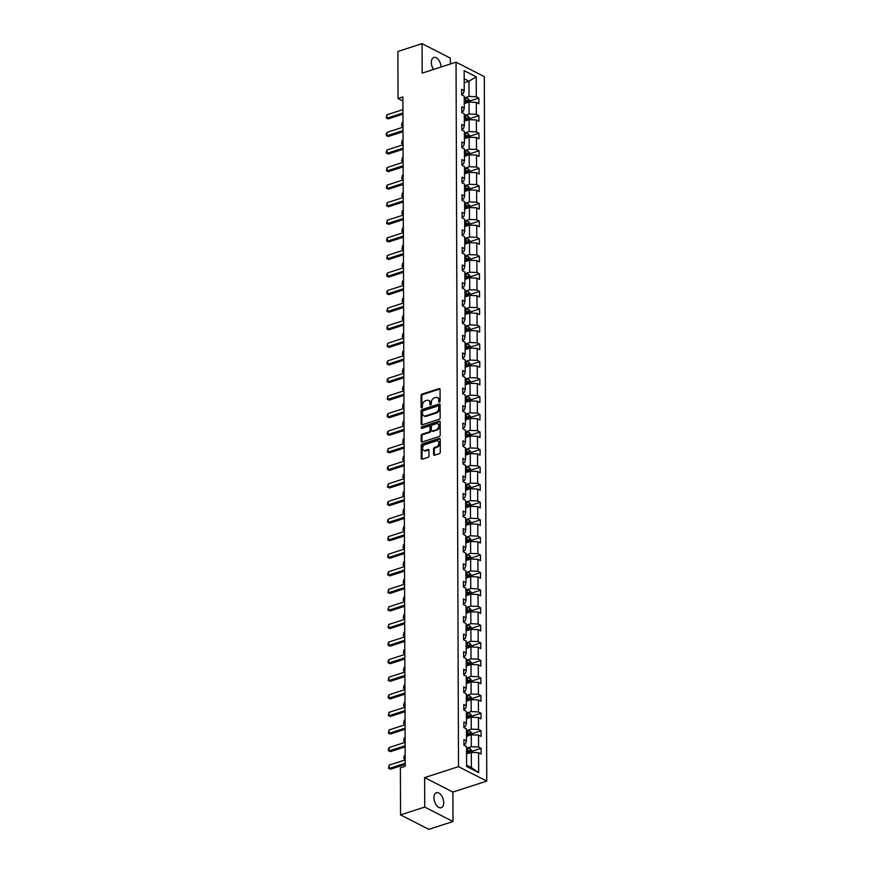 <?xml version="1.0" encoding="UTF-8"?>
<svg xmlns="http://www.w3.org/2000/svg" width="873" height="873" viewBox="0 0 873 873"><rect width="100%" height="100%" fill="white"/><g stroke="black" fill="none" stroke-linecap="round" stroke-linejoin="round"><path stroke-width="1.31" d="M439.435 402.126A0.851 0.611 -62.9 0 0 440.09 401.133L440.057 389.391A1.211 0.873 -62.9 0 0 439.097 388.594L421.997 394.116A1.211 0.873 -62.9 0 0 421.059 395.534L421.092 407.287A0.851 0.611 -62.9 0 0 422.423 406.851L422.423 405.334A3.874 2.783 -62.9 0 1 425.446 400.805L426.875 400.347A3.874 2.783 -62.9 0 1 428.654 400.445A3.874 2.783 -62.9 0 1 429.92 402.9L429.931 404.428A0.851 0.611 -62.9 0 0 431.262 403.992L431.251 402.475A3.874 2.783 -62.9 0 1 434.285 397.957L435.703 397.488A3.874 2.783 -62.9 0 1 437.482 397.586A3.874 2.783 -62.9 0 1 438.759 400.052L438.77 401.569A0.851 0.611 -62.9 0 0 439.435 402.126M443.702 802.713A7.89 4.463 72.1 0 0 436.391 792.706A7.89 4.463 72.1 0 0 433.925 797.715A7.89 4.463 72.1 0 0 441.247 807.721A7.89 4.463 72.1 0 0 443.702 802.713M441.127 66.981A7.89 4.463 72.1 0 0 433.826 57.454A7.89 4.463 72.1 0 0 431.36 62.463A7.89 4.463 72.1 0 0 433.477 69.458M433.575 454.418A1.211 0.873 -62.9 0 0 434.525 455.226L439.326 453.665A1.211 0.873 -62.9 0 0 440.276 452.258L440.232 439.206A1.211 0.873 -62.9 0 0 439.272 438.41L422.172 443.942A1.211 0.873 -62.9 0 0 421.233 445.35L421.277 458.401A1.211 0.873 -62.9 0 0 422.226 459.198L428.021 457.332A1.211 0.873 -62.9 0 0 428.97 455.913L428.949 450.326A1.211 0.873 -62.9 0 0 427.999 449.53L425.118 450.457A3.241 2.324 -62.9 0 1 423.634 450.381A3.241 2.324 -62.9 0 1 422.685 447.38A3.241 2.324 -62.9 0 1 425.096 444.543L436.358 440.898A3.241 2.324 -62.9 0 1 437.842 440.974A3.241 2.324 -62.9 0 1 438.792 443.986A3.241 2.324 -62.9 0 1 436.38 446.823L434.503 447.423A1.211 0.873 -62.9 0 0 433.554 448.842L433.575 454.418L434.339 454.811A1.211 0.873 -62.9 0 0 434.427 455.248M424.627 777.603L424.736 807.067L400.543 814.891L428.807 829.35L453 821.526L452.891 792.062L486.763 781.106L458.5 766.647L424.627 777.603L452.891 792.062M450.348 64.002L450.326 58.109L422.074 43.65L422.172 73.114L456.044 62.158L458.5 766.647M422.074 43.65L397.881 51.474L398.044 98.518L402.889 100.995M400.543 814.891L400.38 767.858L405.214 766.287L402.879 96.947L398.044 98.518M439.206 419.28A1.211 0.873 -62.9 0 0 440.156 417.861L440.112 404.81A1.211 0.873 -62.9 0 0 439.152 404.013L422.052 409.546A1.211 0.873 -62.9 0 0 421.113 410.965L421.157 424.005A1.211 0.873 -62.9 0 0 422.106 424.813L439.206 419.28M440.167 422.008L440.21 435.06A1.211 0.873 -62.9 0 1 439.272 436.478L422.172 442A1.211 0.873 -62.9 0 1 421.212 441.203L421.19 435.616A1.211 0.873 -62.9 0 1 422.139 434.208L429.079 431.96A1.211 0.873 -62.9 0 0 430.018 430.553L430.007 426.842A1.211 0.873 -62.9 0 0 429.058 426.046L421.834 428.381A0.851 0.611 -62.9 0 1 421.834 426.832L439.217 421.212A1.211 0.873 -62.9 0 1 440.167 422.008M424.736 807.067L453 821.526M466.586 766.45L466.52 746.513L463.956 745.204L463.934 739.573L466.498 740.882L466.455 728.933L463.89 727.624L463.879 721.993L466.433 723.302L466.389 711.364L463.836 710.055L463.814 704.413L466.378 705.722L466.335 693.784L463.77 692.475L463.749 686.844L466.313 688.153L466.269 676.204L463.716 674.905L463.694 669.264L466.247 670.573L466.204 658.635L463.65 657.325L463.628 651.695L466.193 653.004L466.149 641.055L463.585 639.745L463.574 634.114L466.127 635.424L466.084 623.486L463.53 622.176L463.508 616.534L466.062 617.844L466.029 605.906L463.465 604.596L463.443 598.965L466.007 600.275L465.964 588.326L463.399 587.016L463.388 581.385L465.942 582.695L465.898 570.756L463.345 569.447L463.323 563.816L465.887 565.126L465.844 553.176L463.279 551.867L463.257 546.236L465.822 547.546L465.778 535.607L463.225 534.298L463.203 528.656L465.756 529.966L465.713 518.027L463.159 516.718L463.137 511.087L465.702 512.396L465.658 500.447L463.094 499.138L463.083 493.507L465.636 494.816L465.593 482.878L463.039 481.569L463.017 475.938L465.571 477.247L465.538 465.298L462.974 463.989L462.952 458.358L465.516 459.667L465.473 447.729L462.919 446.419L462.897 440.778L465.451 442.087L465.407 430.149L462.854 428.839L462.832 423.209L465.396 424.518L465.353 412.569L462.788 411.259L462.766 405.629L465.331 406.938L465.287 395L462.734 393.69L462.712 388.059L465.265 389.369L465.233 377.42L462.668 376.11L462.646 370.479L465.211 371.789L465.167 359.851L462.603 358.541L462.592 352.899L465.145 354.209L465.102 342.271L462.548 340.961L462.526 335.33L465.08 336.64L465.047 324.691L462.483 323.381L462.461 317.75L465.025 319.06L464.982 307.121L462.428 305.812L462.406 300.181L464.96 301.491L464.916 289.541L462.363 288.232L462.341 282.601L464.905 283.911L464.862 271.972L462.297 270.663L462.275 265.021L464.84 266.33L464.796 254.392L462.243 253.083L462.221 247.452L464.774 248.761L464.742 236.812L462.177 235.503L462.155 229.872L464.72 231.181L464.676 219.243L462.112 217.934L462.101 212.303L464.654 213.612L464.611 201.663L462.057 200.353L462.035 194.723L464.589 196.032L464.556 184.094L461.992 182.784L461.97 177.143L464.534 178.452L464.491 166.514L461.937 165.204L461.915 159.573L464.469 160.883L464.425 148.934L461.872 147.624L461.85 141.993L464.414 143.303L464.371 131.365L461.806 130.055L461.795 124.424L464.349 125.734L464.305 113.785L461.752 112.475L461.73 106.844L464.283 108.154L464.25 96.216L461.686 94.906L461.664 89.264L464.229 90.574L464.152 70.637L476.221 76.813L476.298 96.75L478.851 98.06L478.873 103.691L476.309 102.381L476.352 114.33L478.917 115.64L478.939 121.271L476.374 119.961L476.418 131.899L478.971 133.209L478.993 138.851L476.44 137.541L476.483 149.479L479.037 150.789L479.059 156.42L476.494 155.11L476.538 167.059L479.102 168.369L479.113 174L476.56 172.69L476.603 184.629L479.157 185.938L479.179 191.569L476.625 190.259L476.658 202.209L479.222 203.518L479.244 209.149L476.68 207.839L476.723 219.778L479.288 221.087L479.299 226.729L476.745 225.42L476.789 237.358L479.342 238.667L479.364 244.298L476.8 242.989L476.844 254.938L479.408 256.247L479.43 261.878L476.865 260.569L476.909 272.507L479.463 273.816L479.484 279.447L476.931 278.138L476.974 290.087L479.528 291.396L479.55 297.027L476.985 295.718L477.029 307.656L479.593 308.966L479.604 314.607L477.051 313.298L477.095 325.236L479.648 326.546L479.67 332.176L477.116 330.867L477.149 342.816L479.714 344.126L479.735 349.757L477.171 348.447L477.215 360.385L479.768 361.695L479.79 367.326L477.236 366.016L477.28 377.965L479.834 379.275L479.855 384.906L477.291 383.596L477.335 395.534L479.899 396.844L479.921 402.486L477.356 401.176L477.4 413.115L479.954 414.424L479.975 420.055L477.422 418.745L477.455 430.695L480.019 432.004L480.041 437.635L477.476 436.325L477.52 448.264L480.085 449.573L480.095 455.204L477.542 453.895L477.586 465.844L480.139 467.153L480.161 472.784L477.607 471.475L477.64 483.413L480.205 484.722L480.226 490.364L477.662 489.055L477.706 500.993L480.259 502.302L480.281 507.933L477.727 506.624L477.771 518.573L480.325 519.882L480.346 525.513L477.782 524.204L477.826 536.142L480.39 537.452L480.412 543.082L477.847 541.773L477.891 553.722L480.445 555.032L480.466 560.662L477.913 559.353L477.946 571.291L480.51 572.601L480.532 578.242L477.968 576.933L478.011 588.871L480.576 590.181L480.587 595.812L478.033 594.502L478.077 606.451L480.63 607.761L480.652 613.392L478.098 612.082L478.131 624.02L480.696 625.33L480.717 630.961L478.153 629.651L478.197 641.6L480.75 642.91L480.772 648.541L478.218 647.231L478.262 659.17L480.816 660.479L480.837 666.121L478.273 664.811L478.317 676.75L480.881 678.059L480.892 683.69L478.339 682.38L478.382 694.33L480.936 695.639L480.958 701.27L478.404 699.96L478.437 711.899L481.001 713.208L481.023 718.839L478.459 717.53L478.502 729.479L481.067 730.788L481.078 736.419L478.524 735.11L478.568 747.048L481.121 748.357L481.143 753.999L478.579 752.69L478.655 772.627L466.586 766.45M486.763 781.106L484.308 76.617L456.044 62.158M466.477 736.332L471.245 734.782L471.289 746.731L466.52 748.27M471.289 746.731L478.568 747.048M471.245 734.782L478.524 735.11M463.956 744.374L465.636 743.84L466.498 740.882M466.422 718.752L471.191 717.213L471.234 729.151L466.466 730.69M471.234 729.151L478.502 729.479M471.191 717.213L478.459 717.53M463.89 726.805L465.582 726.26L466.433 723.302M466.357 701.172L471.125 699.633L471.169 711.571L466.4 713.121M471.169 711.571L478.437 711.899M471.125 699.633L478.404 699.96M463.836 709.225L465.516 708.68L466.378 705.722M466.291 683.603L471.071 682.053L471.104 694.002L466.335 695.541M471.104 694.002L478.382 694.33M471.071 682.053L478.339 682.38M463.77 691.656L465.451 691.11L466.313 688.153M466.237 666.023L471.005 664.484L471.049 676.422L466.28 677.961M471.049 676.422L478.317 676.75M471.005 664.484L478.273 664.811M463.705 674.076L465.396 673.53L466.247 670.573M466.171 648.453L470.94 646.904L470.984 658.853L466.215 660.392M470.984 658.853L478.262 659.17M470.94 646.904L478.218 647.231M463.65 656.496L465.331 655.961L466.193 653.004M466.117 630.873L470.885 629.335L470.929 641.273L466.149 642.812M470.929 641.273L478.197 641.6M470.885 629.335L478.153 629.651M463.585 638.927L465.276 638.381L466.127 635.424M466.051 613.293L470.82 611.755L470.863 623.693L466.095 625.243M470.863 623.693L478.131 624.02M470.82 611.755L478.098 612.082M463.519 621.347L465.211 620.801L466.062 617.844M465.986 595.724L470.754 594.175L470.798 606.124L466.029 607.663M470.798 606.124L478.077 606.451M470.754 594.175L478.033 594.502M463.465 603.778L465.145 603.232L466.007 600.275M465.931 578.144L470.7 576.606L470.743 588.544L465.975 590.083M470.743 588.544L478.011 588.871M470.7 576.606L477.968 576.933M463.399 586.198L465.091 585.652L465.942 582.695M465.866 560.575L470.634 559.026L470.678 570.975L465.909 572.513M470.678 570.975L477.946 571.291M470.634 559.026L477.913 559.353M463.345 568.618L465.025 568.083L465.887 565.126M465.8 542.995L470.58 541.456L470.612 553.395L465.844 554.933M470.612 553.395L477.891 553.722M470.58 541.456L477.847 541.773M463.279 551.049L464.96 550.503L465.822 547.546M465.746 525.415L470.514 523.876L470.558 535.815L465.789 537.364M470.558 535.815L477.826 536.142M470.514 523.876L477.782 524.204M463.214 533.468L464.905 532.923L465.756 529.966M465.68 507.846L470.449 506.296L470.492 518.246L465.724 519.784M470.492 518.246L477.771 518.573M470.449 506.296L477.727 506.624M463.159 515.899L464.84 515.354L465.702 512.396M465.625 490.266L470.394 488.727L470.438 500.666L465.658 502.204M470.438 500.666L477.706 500.993M470.394 488.727L477.662 489.055M463.094 498.319L464.785 497.774L465.636 494.816M465.56 472.686L470.329 471.147L470.372 483.096L465.604 484.635M470.372 483.096L477.64 483.413M470.329 471.147L477.607 471.475M463.028 480.739L464.72 480.205L465.571 477.247M465.495 455.117L470.263 453.578L470.307 465.516L465.538 467.055M470.307 465.516L477.586 465.844M470.263 453.578L477.542 453.895M462.974 463.17L464.654 462.625L465.516 459.667M465.44 437.537L470.209 435.998L470.252 447.936L465.484 449.486M470.252 447.936L477.52 448.264M470.209 435.998L477.476 436.325M462.908 445.59L464.6 445.044L465.451 442.087M465.374 419.968L470.143 418.418L470.187 430.367L465.418 431.906M470.187 430.367L477.455 430.695M470.143 418.418L477.422 418.745M462.854 428.021L464.534 427.475L465.396 424.518M465.309 402.388L470.089 400.849L470.121 412.787L465.353 414.326M470.121 412.787L477.4 413.115M470.089 400.849L477.356 401.176M462.788 410.441L464.469 409.895L465.331 406.938M465.254 384.807L470.023 383.269L470.067 395.207L465.298 396.757M470.067 395.207L477.335 395.534M470.023 383.269L477.291 383.596M462.723 392.861L464.414 392.315L465.265 389.369M465.189 367.238L469.958 365.7L470.001 377.638L465.233 379.177M470.001 377.638L477.28 377.965M469.958 365.7L477.236 366.016M462.668 375.292L464.349 374.746L465.211 371.789M465.134 349.658L469.903 348.12L469.947 360.058L465.167 361.608M469.947 360.058L477.215 360.385M469.903 348.12L477.171 348.447M462.603 357.712L464.294 357.166L465.145 354.209M465.069 332.089L469.838 330.54L469.881 342.489L465.113 344.027M469.881 342.489L477.149 342.816M469.838 330.54L477.116 330.867M462.548 340.143L464.229 339.597L465.08 336.64M465.003 314.509L469.772 312.971L469.816 324.909L465.047 326.447M469.816 324.909L477.095 325.236M469.772 312.971L477.051 313.298M462.483 322.563L464.163 322.017L465.025 319.06M464.949 296.929L469.718 295.39L469.761 307.329L464.993 308.878M469.761 307.329L477.029 307.656M469.718 295.39L476.985 295.718M462.417 304.983L464.109 304.437L464.96 301.491M464.883 279.36L469.652 277.821L469.696 289.76L464.927 291.298M469.696 289.76L476.974 290.087M469.652 277.821L476.931 278.138M462.363 287.413L464.043 286.868L464.905 283.911M464.829 261.78L469.598 260.241L469.63 272.18L464.862 273.729M469.63 272.18L476.909 272.507M469.598 260.241L476.865 260.569M462.297 269.833L463.978 269.288L464.84 266.33M464.763 244.211L469.532 242.661L469.576 254.61L464.807 256.149M469.576 254.61L476.844 254.938M469.532 242.661L476.8 242.989M462.232 252.264L463.923 251.719L464.774 248.761M464.698 226.631L469.467 225.092L469.51 237.03L464.742 238.569M469.51 237.03L476.789 237.358M469.467 225.092L476.745 225.42M462.177 234.684L463.858 234.139L464.72 231.181M464.643 209.051L469.412 207.512L469.456 219.45L464.676 221M469.456 219.45L476.723 219.778M469.412 207.512L476.68 207.839M462.112 217.104L463.803 216.559L464.654 213.612M464.578 191.482L469.347 189.932L469.39 201.881L464.622 203.42M469.39 201.881L476.658 202.209M469.347 189.932L476.625 190.259M462.057 199.535L463.738 198.989L464.589 196.032M464.512 173.902L469.292 172.363L469.325 184.301L464.556 185.851M469.325 184.301L476.603 184.629M469.292 172.363L476.56 172.69M461.992 181.955L463.672 181.409L464.534 178.452M464.458 156.332L469.227 154.783L469.27 166.732L464.501 168.271M469.27 166.732L476.538 167.059M469.227 154.783L476.494 155.11M461.926 164.386L463.618 163.84L464.469 160.883M464.392 138.752L469.161 137.214L469.205 149.152L464.436 150.691M469.205 149.152L476.483 149.479M469.161 137.214L476.44 137.541M461.872 146.806L463.552 146.26L464.414 143.303M464.338 121.172L469.107 119.634L469.139 131.572L464.371 133.122M469.139 131.572L476.418 131.899M469.107 119.634L476.374 119.961M461.806 129.226L463.498 128.68L464.349 125.734M464.272 103.603L469.041 102.054L469.085 114.003L464.316 115.542M469.085 114.003L476.352 114.33M469.041 102.054L476.309 102.381M461.741 111.657L463.432 111.111L464.283 108.154M464.196 82.76L468.965 81.211L469.019 96.423L464.25 97.972M469.019 96.423L476.298 96.75M476.221 76.813L468.965 81.211L464.185 78.766M466.586 765.119L471.365 767.574L471.311 752.362L466.542 753.901M461.686 94.077L463.367 93.531L464.229 90.574M471.311 752.362L478.579 752.69M478.655 772.627L471.365 767.574M469.63 101.039L478.851 98.06M469.696 118.619L478.917 115.64M469.761 136.199L478.971 133.209M469.816 153.768L479.037 150.789M469.881 171.348L479.102 168.369M469.936 188.917L479.157 185.938M470.001 206.497L479.222 203.518M470.067 224.077L479.288 221.087M470.121 241.646L479.342 238.667M470.187 259.226L479.408 256.247M470.252 276.796L479.463 273.816M470.307 294.376L479.528 291.396M470.372 311.956L479.593 308.966M470.427 329.525L479.648 326.546M470.492 347.105L479.714 344.126M470.558 364.674L479.768 361.695M470.612 382.254L479.834 379.275M470.678 399.834L479.899 396.844M470.733 417.403L479.954 414.424M470.798 434.983L480.019 432.004M470.863 452.552L480.085 449.573M470.918 470.132L480.139 467.153M470.984 487.712L480.205 484.722M471.049 505.281L480.259 502.302M471.104 522.862L480.325 519.882M471.169 540.431L480.39 537.452M471.224 558.011L480.445 555.032M471.289 575.591L480.51 572.601M471.355 593.16L480.576 590.181M471.409 610.74L480.63 607.761M471.475 628.309L480.696 625.33M471.54 645.889L480.75 642.91M471.595 663.469L480.816 660.479M471.66 681.038L480.881 678.059M471.715 698.618L480.936 695.639M471.78 716.187L481.001 713.208M471.846 733.767L481.067 730.788M471.9 751.347L481.121 748.357M439.534 402.082A0.851 0.611 -62.9 0 1 439.534 401.962L439.523 400.434A3.874 2.783 -62.9 0 0 438.246 397.979L437.482 397.586M428.654 400.445L429.418 400.827A3.874 2.783 -62.9 0 1 430.684 403.293L430.695 404.821A0.851 0.611 -62.9 0 0 430.705 404.941M439.959 388.954A1.211 0.873 -62.9 0 0 439.861 388.976L422.761 394.509A1.211 0.873 -62.9 0 0 421.823 395.927L421.855 407.669A0.851 0.611 -62.9 0 0 421.866 407.8M440.014 404.385A1.211 0.873 -62.9 0 0 439.916 404.406L422.816 409.939A1.211 0.873 -62.9 0 0 421.877 411.347L421.921 424.398A1.211 0.873 -62.9 0 0 422.008 424.835M438.781 406.458A0.851 0.611 -62.9 0 0 438.115 405.901L423.11 410.757A0.851 0.611 -62.9 0 0 422.445 411.75L422.445 413.355A3.874 2.783 -62.9 0 0 423.721 415.81A3.874 2.783 -62.9 0 0 425.5 415.908L435.758 412.591A3.874 2.783 -62.9 0 0 438.792 408.062L438.781 406.458L439.545 406.851A0.851 0.611 -62.9 0 0 439.261 406.316L438.497 405.923M423.721 415.81L424.485 416.203A3.874 2.783 -62.9 0 0 426.264 416.301L425.5 415.908M439.545 406.851L439.556 408.455A3.874 2.783 -62.9 0 1 436.522 412.973L426.264 416.301M429.614 426.079L430.378 426.471A1.211 0.873 -62.9 0 1 430.771 427.235L430.782 430.946A1.211 0.873 -62.9 0 1 429.843 432.353L422.903 434.601A1.211 0.873 -62.9 0 0 421.954 436.009L421.975 441.596A1.211 0.873 -62.9 0 0 422.063 442.033M440.079 421.583A1.211 0.873 -62.9 0 0 439.981 421.604L422.597 427.224A0.851 0.611 -62.9 0 0 421.943 428.348M436.271 429.636A3.241 2.324 -62.9 0 0 438.683 426.799A3.241 2.324 -62.9 0 0 437.733 423.798A3.241 2.324 -62.9 0 0 436.249 423.721L432.288 425.009A1.211 0.873 -62.9 0 0 431.338 426.417L431.349 430.127A1.211 0.873 -62.9 0 0 432.31 430.924L437.035 430.029A3.241 2.324 -62.9 0 0 439.446 427.192A3.241 2.324 -62.9 0 0 438.497 424.191L437.733 423.798M431.753 430.891L432.517 431.284A1.211 0.873 -62.9 0 0 433.073 431.317L432.31 430.924M437.035 430.029L433.073 431.317M437.842 440.974L438.606 441.367A3.241 2.324 -62.9 0 1 439.556 444.379A3.241 2.324 -62.9 0 1 437.144 447.205L435.267 447.816A1.211 0.873 -62.9 0 0 434.317 449.224L434.339 454.811M423.634 450.381L424.398 450.774A3.241 2.324 -62.9 0 0 425.882 450.85L425.118 450.457M428.861 449.89A1.211 0.873 -62.9 0 0 428.763 449.922L425.882 450.85M440.134 438.77A1.211 0.873 -62.9 0 0 440.036 438.803L422.936 444.335A1.211 0.873 -62.9 0 0 421.997 445.743L422.041 458.794A1.211 0.873 -62.9 0 0 422.128 459.231M469.641 102.086L469.63 100.548L468.103 98.638A3.263 1.331 179.8 0 0 465.287 98.169L464.25 98.202M464.261 101.694L465.298 101.661A3.263 1.331 -0.2 0 1 467.415 101.879L467.415 100.526A3.263 1.331 179.8 0 0 465.298 100.308L464.261 100.351M464.261 100.995L465.44 100.952A1.67 0.677 -0.2 0 1 466.018 100.973L467.415 100.526M402.966 122.362L402.191 122.613L402.202 125.996L402.977 125.745M402.977 126.454L401.515 125.843L402.977 126.389M401.515 125.843L402.191 122.613M402.933 112.999L386.925 118.171L388.299 118.881L386.237 118.03L386.914 114.8L402.922 109.616M402.944 114.145L388.299 118.881M386.914 114.8L386.925 118.171L386.237 118.03M469.696 119.666L469.696 118.117L468.157 116.218A3.263 1.331 179.8 0 0 465.353 115.738L464.316 115.782M464.327 119.274L465.364 119.23A3.263 1.331 -0.2 0 1 467.481 119.448L467.481 118.095A3.263 1.331 179.8 0 0 465.353 117.877L464.327 117.92M464.327 118.575L465.495 118.532A1.67 0.677 -0.2 0 1 466.084 118.553L467.481 118.095M403.031 139.942L402.257 140.193L402.267 143.565L403.042 143.314M403.042 144.034L401.58 143.423L403.042 143.969M401.58 143.423L402.257 140.193M469.761 137.236L469.75 135.697L468.223 133.787A3.263 1.331 179.8 0 0 465.407 133.318L464.371 133.362M464.392 136.854L465.418 136.81A3.263 1.331 -0.2 0 1 467.546 137.028L467.535 135.675A3.263 1.331 179.8 0 0 465.418 135.457L464.381 135.501M464.381 136.155L465.56 136.101A1.67 0.677 -0.2 0 1 466.149 136.123L467.535 135.675M403.086 157.511L402.311 157.762L402.333 161.145L403.097 160.894M403.108 161.603L401.635 161.003L403.108 161.538M401.635 161.003L402.311 157.762M402.999 130.579L386.99 135.752L388.365 136.461L386.303 135.61L386.292 133.918L386.979 132.369L402.988 127.196M402.999 131.725L388.365 136.461M386.979 132.369L386.99 135.752L386.303 135.61M403.053 148.148L387.055 153.332L388.43 154.03L386.368 153.179L386.357 151.498L387.045 149.949L403.042 144.776M403.064 149.294L388.43 154.03M387.045 149.949L387.055 153.332L386.368 153.179M469.816 154.816L469.816 153.277L468.288 151.367A3.263 1.331 179.8 0 0 465.473 150.887L464.436 150.931M464.447 154.423L465.484 154.39A3.263 1.331 -0.2 0 1 467.601 154.597L467.601 153.255A3.263 1.331 179.8 0 0 465.484 153.037L464.447 153.07M464.447 153.724L465.615 153.681A1.67 0.677 -0.2 0 1 466.204 153.703L467.601 153.255M403.151 175.091L402.377 175.342L402.388 178.714L403.162 178.474M403.162 179.183L401.7 178.572L403.162 179.118M401.7 178.572L402.377 175.342M403.119 165.728L387.11 170.901L388.485 171.61L386.423 170.759L387.099 167.529L403.108 162.345M403.119 166.874L388.485 171.61M387.099 167.529L387.11 170.901L386.423 170.759M469.881 172.385L469.881 170.846L468.343 168.936A3.263 1.331 179.8 0 0 465.538 168.467L464.501 168.511M464.512 172.003L465.549 171.959A3.263 1.331 -0.2 0 1 467.666 172.177L467.655 170.824A3.263 1.331 179.8 0 0 465.538 170.606L464.501 170.65M464.512 171.304L465.68 171.261A1.67 0.677 -0.2 0 1 466.269 171.272L467.655 170.824M403.217 192.66L402.442 192.911L402.453 196.294L403.228 196.043M403.228 196.763L401.766 196.152L403.228 196.687M401.766 196.152L402.442 192.911M403.184 183.297L387.176 188.481L388.55 189.179L386.488 188.339L386.477 186.647L387.165 185.098L403.173 179.925M403.184 184.454L388.55 189.179M387.165 185.098L387.176 188.481L386.488 188.339M469.947 189.965L469.936 188.426L468.408 186.516A3.263 1.331 179.8 0 0 465.593 186.047L464.556 186.08M464.567 189.572L465.604 189.539A3.263 1.331 -0.2 0 1 467.732 189.757L467.721 188.404A3.263 1.331 179.8 0 0 465.604 188.186L464.567 188.23M464.567 188.874L465.746 188.83A1.67 0.677 -0.2 0 1 466.324 188.852L467.721 188.404M403.271 210.24L402.497 210.491L402.508 213.874L403.282 213.623M403.293 214.332L401.82 213.721L403.293 214.267M401.82 213.721L402.497 210.491M403.239 200.877L387.241 206.05L388.605 206.759L386.543 205.908L387.219 202.678L403.228 197.494M403.25 202.023L388.605 206.759M387.219 202.678L387.241 206.05L386.543 205.908M470.001 207.545L470.001 205.995L468.463 204.096A3.263 1.331 179.8 0 0 465.658 203.616L464.622 203.66M464.632 207.152L465.669 207.108A3.263 1.331 -0.2 0 1 467.786 207.327L467.786 205.973A3.263 1.331 179.8 0 0 465.669 205.755L464.632 205.799M464.632 206.454L465.8 206.41A1.67 0.677 -0.2 0 1 466.389 206.432L467.786 205.973M403.337 227.82L402.562 228.071L402.573 231.443L403.348 231.192M403.348 231.912L401.886 231.301L403.348 231.847M401.886 231.301L402.562 228.071M403.304 218.457L387.296 223.63L388.671 224.339L386.608 223.488L387.285 220.247L403.293 215.074M403.304 219.603L388.671 224.339M387.285 220.247L387.296 223.63L386.608 223.488M470.067 225.114L470.056 223.575L468.528 221.666A3.263 1.331 179.8 0 0 465.713 221.196L464.687 221.24M464.698 224.732L465.735 224.688A3.263 1.331 -0.2 0 1 467.852 224.907L467.841 223.553A3.263 1.331 179.8 0 0 465.724 223.335L464.687 223.379M464.687 224.034L465.866 223.979A1.67 0.677 -0.2 0 1 466.455 224.001L467.841 223.553M403.391 245.389L402.628 245.64L402.639 249.023L403.413 248.772M403.413 249.482L401.951 248.881L403.413 249.416M401.951 248.881L402.628 245.64M403.37 236.026L387.361 241.21L388.736 241.908L386.674 241.057L386.663 239.377L387.35 237.827L403.348 232.655M403.37 237.172L388.736 241.908M387.35 237.827L387.361 241.21L386.674 241.057M470.132 242.694L470.121 241.155L468.594 239.246A3.263 1.331 179.8 0 0 465.778 238.776L464.742 238.809M464.752 242.301L465.789 242.268A3.263 1.331 -0.2 0 1 467.906 242.476L467.906 241.134A3.263 1.331 179.8 0 0 465.789 240.915L464.752 240.948M464.752 241.603L465.931 241.559A1.67 0.677 -0.2 0 1 466.509 241.581L467.906 241.134M403.457 262.969L402.682 263.22L402.693 266.603L403.468 266.352M403.468 267.062L402.006 266.451L403.468 266.996M402.006 266.451L402.682 263.22M403.424 253.607L387.416 258.779L388.791 259.488L386.728 258.637L387.405 255.407L403.413 250.224M403.424 254.752L388.791 259.488M387.405 255.407L387.416 258.779L386.728 258.637M470.187 260.263L470.187 258.724L468.648 256.815A3.263 1.331 179.8 0 0 465.844 256.346L464.807 256.389M464.818 259.881L465.855 259.838A3.263 1.331 -0.2 0 1 467.972 260.056L467.972 258.703A3.263 1.331 179.8 0 0 465.844 258.484L464.807 258.528M464.818 259.183L465.986 259.139A1.67 0.677 -0.2 0 1 466.575 259.15L467.972 258.703M403.522 280.539L402.748 280.79L402.759 284.172L403.533 283.921M403.533 284.642L402.071 284.031L403.533 284.565M402.071 284.031L402.748 280.79M470.252 277.843L470.241 276.305L468.714 274.395A3.263 1.331 179.8 0 0 465.898 273.926L464.862 273.958M464.883 277.45L465.909 277.418A3.263 1.331 -0.2 0 1 468.037 277.636L468.026 276.283A3.263 1.331 179.8 0 0 465.909 276.064L464.873 276.108M464.873 276.752L466.051 276.708A1.67 0.677 -0.2 0 1 466.64 276.73L468.026 276.283M403.577 298.119L402.802 298.37L402.824 301.752L403.588 301.501M403.599 302.211L402.126 301.6L403.599 302.145M402.126 301.6L402.802 298.37M470.307 295.423L470.307 293.874L468.779 291.975A3.263 1.331 179.8 0 0 465.964 291.495L464.927 291.538M464.938 295.03L465.975 294.987A3.263 1.331 -0.2 0 1 468.092 295.205L468.092 293.852A3.263 1.331 179.8 0 0 465.975 293.634L464.938 293.677M464.938 294.332L466.106 294.288A1.67 0.677 -0.2 0 1 466.695 294.31L468.092 293.852M403.642 315.699L402.868 315.95L402.879 319.322L403.653 319.071M403.653 319.791L402.191 319.18L403.653 319.725M402.191 319.18L402.868 315.95M470.372 312.992L470.372 311.454L468.834 309.544A3.263 1.331 179.8 0 0 466.029 309.075L464.993 309.118M465.003 312.61L466.04 312.567A3.263 1.331 -0.2 0 1 468.157 312.785L468.146 311.432A3.263 1.331 179.8 0 0 466.029 311.214L464.993 311.257M465.003 311.912L466.171 311.857A1.67 0.677 -0.2 0 1 466.76 311.879L468.146 311.432M403.708 333.268L402.933 333.519L402.944 336.902L403.719 336.651M403.719 337.371L402.257 336.76L403.719 337.294M402.257 336.76L402.933 333.519M470.438 330.572L470.427 329.034L468.899 327.124A3.263 1.331 179.8 0 0 466.084 326.655L465.047 326.688M465.058 330.18L466.095 330.147A3.263 1.331 -0.2 0 1 468.223 330.354L468.212 329.012A3.263 1.331 179.8 0 0 466.095 328.794L465.058 328.826M465.058 329.481L466.237 329.437A1.67 0.677 -0.2 0 1 466.815 329.459L468.212 329.012M403.763 350.848L402.988 351.099L402.999 354.482L403.773 354.231M403.784 354.94L402.311 354.329L403.784 354.875M402.311 354.329L402.988 351.099M470.492 348.141L470.492 346.603L468.954 344.693A3.263 1.331 179.8 0 0 466.149 344.224L465.113 344.268M465.123 347.76L466.16 347.716A3.263 1.331 -0.2 0 1 468.277 347.934L468.277 346.581A3.263 1.331 179.8 0 0 466.149 346.363L465.123 346.406M465.123 347.061L466.291 347.018A1.67 0.677 -0.2 0 1 466.88 347.028L468.277 346.581M403.828 368.417L403.053 368.668L403.064 372.051L403.839 371.8M403.839 372.52L402.377 371.909L403.839 372.455M402.377 371.909L403.053 368.668M470.558 365.722L470.547 364.183L469.019 362.273A3.263 1.331 179.8 0 0 466.204 361.804L465.178 361.837M465.189 365.329L466.226 365.296A3.263 1.331 -0.2 0 1 468.343 365.514L468.332 364.161A3.263 1.331 179.8 0 0 466.215 363.943L465.178 363.986M465.178 364.63L466.357 364.587A1.67 0.677 -0.2 0 1 466.946 364.608L468.332 364.161M403.883 385.997L403.119 386.248L403.13 389.631L403.904 389.38M403.904 390.089L402.442 389.478L403.904 390.024M402.442 389.478L403.119 386.248M470.623 383.302L470.612 381.752L469.085 379.853A3.263 1.331 179.8 0 0 466.269 379.373L465.233 379.417M465.244 382.909L466.28 382.865A3.263 1.331 -0.2 0 1 468.397 383.083L468.397 381.73A3.263 1.331 179.8 0 0 466.28 381.512L465.244 381.556M465.244 382.21L466.422 382.167A1.67 0.677 -0.2 0 1 467 382.188L468.397 381.73M403.948 403.577L403.173 403.828L403.184 407.2L403.959 406.949M403.959 407.669L402.497 407.058L403.959 407.604M402.497 407.058L403.173 403.828M470.678 400.871L470.678 399.332L469.139 397.422A3.263 1.331 179.8 0 0 466.335 396.953L465.298 396.997M465.309 400.489L466.346 400.445A3.263 1.331 -0.2 0 1 468.463 400.663L468.463 399.31A3.263 1.331 179.8 0 0 466.335 399.092L465.298 399.136M465.309 399.79L466.477 399.736A1.67 0.677 -0.2 0 1 467.066 399.758L468.463 399.31M404.013 421.146L403.239 421.397L403.25 424.78L404.024 424.529M404.024 425.249L402.562 424.638L404.024 425.173M402.562 424.638L403.239 421.397M470.743 418.451L470.733 416.912L469.205 415.002A3.263 1.331 179.8 0 0 466.389 414.533L465.353 414.566M465.374 418.058L466.4 418.025A3.263 1.331 -0.2 0 1 468.528 418.243L468.517 416.89A3.263 1.331 179.8 0 0 466.4 416.672L465.364 416.705M465.364 417.359L466.542 417.316A1.67 0.677 -0.2 0 1 467.131 417.338L468.517 416.89M404.068 438.726L403.293 438.977L403.304 442.36L404.079 442.109M404.09 442.818L402.617 442.207L404.09 442.753M402.617 442.207L403.293 438.977M403.49 271.176L387.481 276.359L388.856 277.057L386.794 276.217L386.783 274.526L387.47 272.976L403.479 267.804M403.49 272.332L388.856 277.057M387.47 272.976L387.481 276.359L386.794 276.217M403.544 288.756L387.547 293.928L388.921 294.637L386.859 293.786L386.848 292.095L387.536 290.556L403.533 285.373M403.555 289.901L388.921 294.637M387.536 290.556L387.547 293.928L386.859 293.786M403.61 306.336L387.601 311.508L388.976 312.218L386.914 311.366L387.59 308.125L403.599 302.953M403.61 307.482L388.976 312.218M387.59 308.125L387.601 311.508L386.914 311.366M403.675 323.905L387.667 329.088L389.042 329.787L386.979 328.935L386.968 327.255L387.656 325.705L403.664 320.533M403.675 325.051L389.042 329.787M387.656 325.705L387.667 329.088L386.979 328.935M403.73 341.485L387.721 346.657L389.096 347.367L387.034 346.516L387.71 343.285L403.719 338.102M403.741 342.631L389.096 347.367M387.71 343.285L387.721 346.657L387.034 346.516M403.795 359.065L387.787 364.237L389.162 364.936L387.099 364.096L387.088 362.404L387.776 360.855L403.784 355.682M403.795 360.211L389.162 364.936M387.776 360.855L387.787 364.237L387.099 364.096M403.85 376.634L387.852 381.817L389.227 382.516L387.165 381.665L387.154 379.973L387.841 378.435L403.839 373.251M403.861 377.78L389.227 382.516M387.841 378.435L387.852 381.817L387.165 381.665M403.915 394.214L387.907 399.387L389.282 400.096L387.219 399.245L387.896 396.004L403.904 390.831M403.915 395.36L389.282 400.096M387.896 396.004L387.907 399.387L387.219 399.245M403.981 411.783L387.972 416.967L389.347 417.665L387.285 416.814L387.274 415.133L387.961 413.584L403.97 408.411M403.981 412.929L389.347 417.665M387.961 413.584L387.972 416.967L387.285 416.814M404.035 429.363L388.038 434.536L389.413 435.245L387.35 434.394L387.339 432.702L388.027 431.164L404.024 425.98M404.046 430.509L389.413 435.245M388.027 431.164L388.038 434.536L387.35 434.394M470.798 436.02L470.798 434.481L469.27 432.572A3.263 1.331 179.8 0 0 466.455 432.102L465.418 432.146M465.429 435.638L466.466 435.594A3.263 1.331 -0.2 0 1 468.583 435.813L468.583 434.459A3.263 1.331 179.8 0 0 466.466 434.241L465.429 434.285M465.429 434.94L466.597 434.896A1.67 0.677 -0.2 0 1 467.186 434.907L468.583 434.459M404.134 456.295L403.359 456.546L403.37 459.929L404.144 459.678M404.144 460.398L402.682 459.787L404.144 460.333M402.682 459.787L403.359 456.546M404.101 446.943L388.092 452.116L389.467 452.814L387.405 451.974L388.081 448.733L404.09 443.56M404.101 448.089L389.467 452.814M388.081 448.733L388.092 452.116L387.405 451.974M470.863 453.6L470.863 452.061L469.325 450.152A3.263 1.331 179.8 0 0 466.52 449.682L465.484 449.715M465.495 453.207L466.531 453.174A3.263 1.331 -0.2 0 1 468.648 453.393L468.637 452.039A3.263 1.331 179.8 0 0 466.52 451.821L465.484 451.865M465.495 452.509L466.662 452.465A1.67 0.677 -0.2 0 1 467.251 452.487L468.637 452.039M404.199 473.875L403.424 474.126L403.435 477.509L404.21 477.258M404.21 477.968L402.748 477.356L404.21 477.902M402.748 477.356L403.424 474.126M404.166 464.512L388.158 469.696L389.533 470.394L387.47 469.543L387.459 467.852L388.147 466.313L404.155 461.13M404.166 465.658L389.533 470.394M388.147 466.313L388.158 469.696L387.47 469.543M470.929 471.18L470.918 469.63L469.39 467.732A3.263 1.331 179.8 0 0 466.575 467.251L465.538 467.295M465.549 470.787L466.586 470.743A3.263 1.331 -0.2 0 1 468.703 470.962L468.703 469.609A3.263 1.331 179.8 0 0 466.586 469.39L465.549 469.434M465.549 470.089L466.728 470.045A1.67 0.677 -0.2 0 1 467.306 470.067L468.703 469.609M404.254 491.455L403.479 491.706L403.49 495.078L404.264 494.827M404.275 495.548L402.802 494.936L404.264 495.482M402.802 494.936L403.479 491.706M404.221 482.092L388.212 487.265L389.587 487.974L387.525 487.123L388.201 483.882L404.21 478.71M404.232 483.238L389.587 487.974M388.201 483.882L388.212 487.265L387.525 487.123M470.984 488.749L470.984 487.21L469.445 485.301A3.263 1.331 179.8 0 0 466.64 484.831L465.604 484.875M465.615 488.367L466.651 488.323A3.263 1.331 -0.2 0 1 468.768 488.542L468.768 487.189A3.263 1.331 179.8 0 0 466.64 486.97L465.615 487.014M465.615 487.669L466.782 487.614A1.67 0.677 -0.2 0 1 467.371 487.636L468.768 487.189M404.319 509.024L403.544 509.275L403.555 512.658L404.33 512.407M404.33 513.128L402.868 512.516L404.33 513.051M402.868 512.516L403.544 509.275M404.286 499.662L388.278 504.845L389.653 505.543L387.59 504.692L387.579 503.012L388.267 501.462L404.275 496.29M404.286 500.807L389.653 505.543M388.267 501.462L388.278 504.845L387.59 504.692M471.049 506.329L471.038 504.79L469.51 502.881A3.263 1.331 179.8 0 0 466.695 502.411L465.669 502.444M465.68 505.936L466.717 505.904A3.263 1.331 -0.2 0 1 468.834 506.122L468.823 504.769A3.263 1.331 179.8 0 0 466.706 504.55L465.669 504.583M465.669 505.238L466.848 505.194A1.67 0.677 -0.2 0 1 467.437 505.216L468.823 504.769M404.374 526.605L403.61 526.856L403.621 530.238L404.395 529.987M404.395 530.697L402.933 530.086L404.395 530.631M402.933 530.086L403.61 526.856M404.341 517.242L388.343 522.414L389.718 523.123L387.656 522.272L387.645 520.581L388.332 519.042L404.33 513.859M404.352 518.387L389.718 523.123M388.332 519.042L388.343 522.414L387.656 522.272M471.114 523.898L471.104 522.36L469.576 520.45A3.263 1.331 179.8 0 0 466.76 519.981L465.724 520.024M465.735 523.516L466.771 523.473A3.263 1.331 -0.2 0 1 468.888 523.691L468.888 522.338A3.263 1.331 179.8 0 0 466.771 522.119L465.735 522.163M465.735 522.818L466.913 522.774A1.67 0.677 -0.2 0 1 467.491 522.785L468.888 522.338M404.439 544.174L403.664 544.425L403.675 547.808L404.45 547.557M404.45 548.277L402.988 547.666L404.45 548.211M402.988 547.666L403.664 544.425M404.406 534.822L388.398 539.994L389.773 540.693L387.71 539.852L388.387 536.611L404.395 531.439M404.406 535.967L389.773 540.693M388.387 536.611L388.398 539.994L387.71 539.852M471.169 541.478L471.169 539.94L469.63 538.03A3.263 1.331 179.8 0 0 466.826 537.561L465.789 537.593M465.8 541.085L466.837 541.053A3.263 1.331 -0.2 0 1 468.954 541.271L468.954 539.918A3.263 1.331 179.8 0 0 466.826 539.7L465.789 539.743M465.8 540.387L466.968 540.343A1.67 0.677 -0.2 0 1 467.557 540.365L468.954 539.918M404.505 561.754L403.73 562.005L403.741 565.388L404.515 565.137M404.515 565.846L403.053 565.235L404.515 565.78M403.053 565.235L403.73 562.005M404.472 552.391L388.463 557.574L389.838 558.273L387.776 557.421L387.765 555.73L388.452 554.191L404.461 549.008M404.472 553.537L389.838 558.273M388.452 554.191L388.463 557.574L387.776 557.421M471.234 559.058L471.224 557.509L469.696 555.61A3.263 1.331 179.8 0 0 466.88 555.13L465.844 555.173M465.855 558.665L466.891 558.622A3.263 1.331 -0.2 0 1 469.019 558.84L469.008 557.487A3.263 1.331 179.8 0 0 466.891 557.269L465.855 557.312M465.855 557.967L467.033 557.923A1.67 0.677 -0.2 0 1 467.622 557.945L469.008 557.487M404.559 579.334L403.784 579.585L403.795 582.957L404.57 582.706M404.581 583.426L403.108 582.815L404.581 583.36M403.108 582.815L403.784 579.585M471.289 576.627L471.289 575.089L469.761 573.179A3.263 1.331 179.8 0 0 466.946 572.71L465.909 572.753M465.92 576.245L466.957 576.202A3.263 1.331 -0.2 0 1 469.074 576.42L469.074 575.067A3.263 1.331 179.8 0 0 466.957 574.849L465.92 574.892M465.92 575.547L467.088 575.493A1.67 0.677 -0.2 0 1 467.677 575.514L469.074 575.067M404.625 596.903L403.85 597.154L403.861 600.537L404.636 600.286M404.636 601.006L403.173 600.395L404.636 600.93M403.173 600.395L403.85 597.154M471.355 594.207L471.355 592.669L469.816 590.759A3.263 1.331 179.8 0 0 467.011 590.29L465.975 590.323M465.986 593.815L467.022 593.782A3.263 1.331 -0.2 0 1 469.139 594L469.128 592.647A3.263 1.331 179.8 0 0 467.011 592.429L465.975 592.461M465.986 593.116L467.153 593.073A1.67 0.677 -0.2 0 1 467.742 593.094L469.128 592.647M404.69 614.483L403.915 614.734L403.926 618.117L404.701 617.866M404.701 618.575L403.239 617.964L404.701 618.51M403.239 617.964L403.915 614.734M471.42 611.777L471.409 610.238L469.881 608.328A3.263 1.331 179.8 0 0 467.066 607.859L466.029 607.903M466.04 611.395L467.077 611.351A3.263 1.331 -0.2 0 1 469.194 611.569L469.194 610.216A3.263 1.331 179.8 0 0 467.077 609.998L466.04 610.041M466.04 610.696L467.219 610.653A1.67 0.677 -0.2 0 1 467.797 610.663L469.194 610.216M404.745 632.052L403.97 632.303L403.981 635.686L404.756 635.435M404.756 636.155L403.293 635.544L404.756 636.09M403.293 635.544L403.97 632.303M471.475 629.357L471.475 627.818L469.936 625.908A3.263 1.331 179.8 0 0 467.131 625.439L466.095 625.472M466.106 628.964L467.142 628.931A3.263 1.331 -0.2 0 1 469.259 629.149L469.259 627.796A3.263 1.331 179.8 0 0 467.131 627.578L466.106 627.622M466.106 628.265L467.273 628.222A1.67 0.677 -0.2 0 1 467.863 628.244L469.259 627.796M404.81 649.632L404.035 649.883L404.046 653.266L404.821 653.015M404.821 653.724L403.359 653.113L404.821 653.659M403.359 653.113L404.035 649.883M471.54 646.937L471.529 645.387L470.001 643.488A3.263 1.331 179.8 0 0 467.186 643.008L466.149 643.052M466.171 646.544L467.197 646.5A3.263 1.331 -0.2 0 1 469.325 646.718L469.314 645.365A3.263 1.331 179.8 0 0 467.197 645.158L466.16 645.191M466.16 645.845L467.339 645.802A1.67 0.677 -0.2 0 1 467.928 645.824L469.314 645.365M404.865 667.212L404.09 667.463L404.112 670.835L404.886 670.584M404.886 671.304L403.424 670.693L404.886 671.239M403.424 670.693L404.09 667.463M471.606 664.506L471.595 662.967L470.067 661.057A3.263 1.331 179.8 0 0 467.251 660.588L466.215 660.632M466.226 664.124L467.262 664.08A3.263 1.331 -0.2 0 1 469.379 664.298L469.379 662.945A3.263 1.331 179.8 0 0 467.262 662.727L466.226 662.771M466.226 663.425L467.404 663.371A1.67 0.677 -0.2 0 1 467.983 663.393L469.379 662.945M404.93 684.781L404.155 685.032L404.166 688.415L404.941 688.164M404.941 688.884L403.479 688.273L404.941 688.808M403.479 688.273L404.155 685.032M471.66 682.086L471.66 680.547L470.121 678.637A3.263 1.331 179.8 0 0 467.317 678.168L466.28 678.201M466.291 681.693L467.328 681.66A3.263 1.331 -0.2 0 1 469.445 681.878L469.445 680.525A3.263 1.331 179.8 0 0 467.317 680.307L466.28 680.34M466.291 680.995L467.459 680.951A1.67 0.677 -0.2 0 1 468.048 680.973L469.445 680.525M404.996 702.361L404.221 702.612L404.232 705.995L405.007 705.744M405.007 706.453L403.544 705.842L405.007 706.388M403.544 705.842L404.221 702.612M471.726 699.655L471.715 698.116L470.187 696.207A3.263 1.331 179.8 0 0 467.371 695.737L466.335 695.781M466.346 699.273L467.382 699.229A3.263 1.331 -0.2 0 1 469.51 699.448L469.499 698.094A3.263 1.331 179.8 0 0 467.382 697.876L466.346 697.92M466.346 698.575L467.524 698.531A1.67 0.677 -0.2 0 1 468.114 698.553L469.499 698.094M405.05 719.93L404.275 720.181L404.286 723.564L405.061 723.313M405.072 724.033L403.599 723.422L405.072 723.968M403.599 723.422L404.275 720.181M471.78 717.235L471.78 715.696L470.252 713.787A3.263 1.331 179.8 0 0 467.437 713.317L466.4 713.35M466.411 716.842L467.448 716.809A3.263 1.331 -0.2 0 1 469.565 717.028L469.565 715.674A3.263 1.331 179.8 0 0 467.448 715.456L466.411 715.5M466.411 716.144L467.579 716.1A1.67 0.677 -0.2 0 1 468.168 716.122L469.565 715.674M405.116 737.51L404.341 737.761L404.352 741.144L405.127 740.893M405.127 741.603L403.664 740.991L405.127 741.537M403.664 740.991L404.341 737.761M404.526 569.971L388.529 575.143L389.904 575.853L387.841 575.001L387.83 573.31L388.507 571.76L404.515 566.588M404.537 571.117L389.904 575.853M388.507 571.76L388.529 575.143L387.841 575.001M404.592 587.54L388.583 592.723L389.958 593.422L387.896 592.571L388.572 589.34L404.581 584.168M404.592 588.686L389.958 593.422M388.572 589.34L388.583 592.723L387.896 592.571M404.657 605.12L388.649 610.292L390.024 611.002L387.961 610.151L388.638 606.921L404.636 601.737M404.657 606.266L390.024 611.002M388.638 606.921L388.649 610.292L387.961 610.151M404.712 622.7L388.703 627.873L390.078 628.571L388.016 627.731L388.692 624.49L404.701 619.317M404.723 623.846L390.078 628.571M388.692 624.49L388.703 627.873L388.016 627.731M404.777 640.269L388.769 645.453L390.144 646.151L388.081 645.3L388.07 643.608L388.758 642.07L404.766 636.886M404.777 641.415L390.144 646.151M388.758 642.07L388.769 645.453L388.081 645.3M404.832 657.849L388.834 663.022L390.209 663.731L388.147 662.88L388.136 661.188L388.823 659.639L404.821 654.466M404.843 658.995L390.209 663.731M388.823 659.639L388.834 663.022L388.147 662.88M404.897 675.418L388.889 680.602L390.264 681.3L388.201 680.449L388.878 677.219L404.886 672.046M404.897 676.564L390.264 681.3M388.878 677.219L388.889 680.602L388.201 680.449M404.963 692.998L388.954 698.171L390.329 698.88L388.267 698.029L388.256 696.338L388.943 694.799L404.952 689.615M404.963 694.144L390.329 698.88M388.943 694.799L388.954 698.171L388.267 698.029M405.017 710.578L389.02 715.751L390.395 716.449L388.321 715.609L388.998 712.368L405.007 707.195M405.028 711.724L390.395 716.449M388.998 712.368L389.02 715.751L388.321 715.609M405.083 728.147L389.074 733.331L390.449 734.029L388.387 733.178L389.063 729.948L405.072 724.765M405.083 729.293L390.449 734.029M389.063 729.948L389.074 733.331L388.387 733.178M471.846 734.815L471.846 733.265L470.307 731.367A3.263 1.331 179.8 0 0 467.491 730.887L466.466 730.93M466.477 734.422L467.513 734.379A3.263 1.331 -0.2 0 1 469.63 734.597L469.619 733.244A3.263 1.331 179.8 0 0 467.502 733.036L466.466 733.069M466.466 733.724L467.644 733.68A1.67 0.677 -0.2 0 1 468.234 733.702L469.619 733.244M405.181 755.09L404.406 755.341L404.417 758.713L405.192 758.462M405.192 759.183L403.73 758.572L405.192 759.117M403.73 758.572L404.406 755.341M405.148 745.728L389.14 750.9L390.515 751.609L388.452 750.758L388.441 749.067L389.129 747.517L405.127 742.345M405.148 746.873L390.515 751.609M389.129 747.517L389.14 750.9L388.452 750.758M471.911 752.384L471.9 750.845L470.372 748.936A3.263 1.331 179.8 0 0 467.557 748.467L466.52 748.51M466.531 752.002L467.568 751.959A3.263 1.331 -0.2 0 1 469.685 752.177L469.685 750.824A3.263 1.331 179.8 0 0 467.568 750.605L466.531 750.649M466.531 751.304L467.71 751.249A1.67 0.677 -0.2 0 1 468.288 751.271L469.685 750.824M405.203 763.297L389.194 768.48L390.569 769.178L388.507 768.327L389.183 765.097L405.192 759.925M405.214 764.442L390.569 769.178M389.183 765.097L389.194 768.48L388.507 768.327M439.523 400.434L438.759 400.052M430.695 404.821L429.931 404.428M430.684 403.293L429.92 402.9M421.855 407.669L421.092 407.287M421.823 395.927L421.059 395.534M422.761 394.509L421.997 394.116M439.861 388.976L439.097 388.594M439.534 401.962L438.77 401.569M421.921 424.398L421.157 424.005M421.877 411.347L421.113 410.965M422.816 409.939L422.052 409.546M439.916 404.406L439.152 404.013M436.522 412.973L435.758 412.591M439.556 408.455L438.792 408.062M421.975 441.596L421.212 441.203M421.954 436.009L421.19 435.616M422.903 434.601L422.139 434.208M429.843 432.353L429.079 431.96M430.782 430.946L430.018 430.553M430.771 427.235L430.007 426.842M422.597 427.224L421.834 426.832M439.981 421.604L439.217 421.212M434.317 449.224L433.554 448.842M435.267 447.816L434.503 447.423M437.144 447.205L436.38 446.823M428.763 449.922L427.999 449.53M422.041 458.794L421.277 458.401M421.997 445.743L421.233 445.35M422.936 444.335L422.172 443.942M440.036 438.803L439.272 438.41M468.146 102.348L468.135 98.682M465.298 100.308L465.287 98.169M465.309 103.265L465.298 101.661M468.212 119.917L468.201 116.262M465.353 117.877L465.353 115.738M465.364 120.845L465.364 119.23M468.277 137.498L468.266 133.842M465.418 135.457L465.407 133.318M465.429 138.414L465.418 136.81M468.332 155.078L468.321 151.411M465.484 153.037L465.473 150.887M465.495 155.994L465.484 154.39M468.397 172.647L468.386 168.991M465.538 170.606L465.538 168.467M465.549 173.574L465.549 171.959M468.463 190.227L468.441 186.56M465.604 188.186L465.593 186.047M465.615 191.143L465.604 189.539M468.517 207.796L468.506 204.14M465.669 205.755L465.658 203.616M465.669 208.723L465.669 207.108M468.583 225.376L468.572 221.72M465.724 223.335L465.713 221.196M465.735 226.293L465.735 224.688M468.637 242.956L468.626 239.289M465.789 240.915L465.778 238.776M465.8 243.873L465.789 242.268M468.703 260.525L468.692 256.869M465.844 258.484L465.844 256.346M465.855 261.453L465.855 259.838M468.768 278.105L468.757 274.438M465.909 276.064L465.898 273.926M465.92 279.022L465.909 277.418M468.823 295.674L468.812 292.019M465.975 293.634L465.964 291.495M465.986 296.602L465.975 294.987M468.888 313.254L468.877 309.599M466.029 311.214L466.029 309.075M466.04 314.171L466.04 312.567M468.954 330.834L468.932 327.168M466.095 328.794L466.084 326.655M466.106 331.751L466.095 330.147M469.008 348.403L468.997 344.748M466.149 346.363L466.149 344.224M466.16 349.331L466.16 347.716M469.074 365.983L469.063 362.317M466.215 363.943L466.204 361.804M466.226 366.9L466.226 365.296M469.128 383.553L469.117 379.897M466.28 381.512L466.269 379.373M466.291 384.48L466.28 382.865M469.194 401.133L469.183 397.477M466.335 399.092L466.335 396.953M466.346 402.049L466.346 400.445M469.259 418.713L469.238 415.046M466.4 416.672L466.389 414.533M466.411 419.629L466.4 418.025M469.314 436.282L469.303 432.626M466.466 434.241L466.455 432.102M466.477 437.209L466.466 435.594M469.379 453.862L469.368 450.195M466.52 451.821L466.52 449.682M466.531 454.778L466.531 453.174M469.445 471.442L469.423 467.775M466.586 469.39L466.575 467.251M466.597 472.358L466.586 470.743M469.499 489.011L469.488 485.355M466.64 486.97L466.64 484.831M466.651 489.928L466.651 488.323M469.565 506.591L469.554 502.924M466.706 504.55L466.695 502.411M466.717 507.508L466.717 505.904M469.619 524.16L469.609 520.504M466.771 522.119L466.76 519.981M466.782 525.088L466.771 523.473M469.685 541.74L469.674 538.074M466.826 539.7L466.826 537.561M466.837 542.657L466.837 541.053M469.75 559.32L469.729 555.654M466.891 557.269L466.88 555.13M466.902 560.237L466.891 558.622M469.805 576.889L469.794 573.234M466.957 574.849L466.946 572.71M466.968 577.806L466.957 576.202M469.87 594.469L469.86 590.803M467.011 592.429L467.011 590.29M467.022 595.386L467.022 593.782M469.925 612.038L469.914 608.383M467.077 609.998L467.066 607.859M467.088 612.966L467.077 611.351M469.99 629.619L469.98 625.952M467.131 627.578L467.131 625.439M467.142 630.535L467.142 628.931M470.056 647.199L470.045 643.532M467.197 645.158L467.186 643.008M467.208 648.115L467.197 646.5M470.111 664.768L470.1 661.112M467.262 662.727L467.251 660.588M467.273 665.684L467.262 664.08M470.176 682.348L470.165 678.681M467.317 680.307L467.317 678.168M467.328 683.264L467.328 681.66M470.241 699.917L470.22 696.261M467.382 697.876L467.371 695.737M467.393 700.844L467.382 699.229M470.296 717.497L470.285 713.83M467.448 715.456L467.437 713.317M467.448 718.414L467.448 716.809M470.361 735.077L470.351 731.41M467.502 733.036L467.491 730.887M467.513 735.994L467.513 734.379M470.416 752.646L470.405 748.99M467.568 750.605L467.557 748.467M467.579 753.563L467.568 751.959"/></g></svg>
